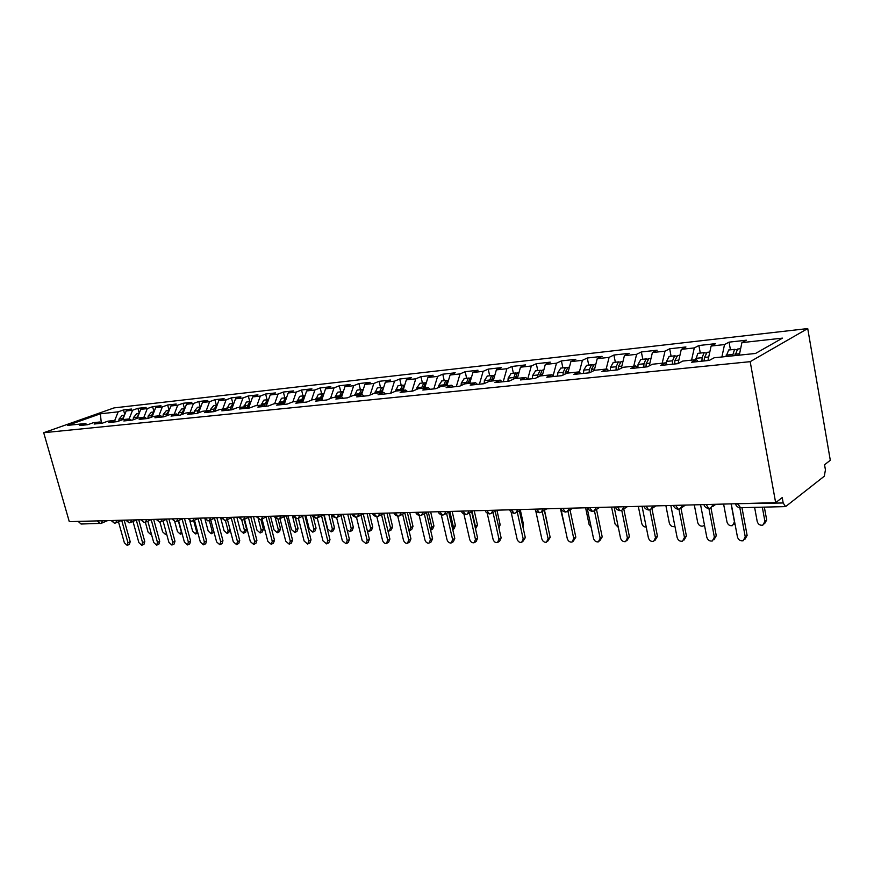 <?xml version="1.0" encoding="UTF-8"?>
<svg xmlns="http://www.w3.org/2000/svg" width="874" height="874" viewBox="0 0 874 874"><rect width="100%" height="100%" fill="white"/><g stroke="black" fill="none" stroke-linecap="round" stroke-linejoin="round"><path stroke-width="1.31" d="M737.962 503.675L783.18 502.976L785.595 506.603L824.313 476.199L825.427 469.873L824.543 464.75L830.3 460.281L807.729 328.569L114.068 407.896L43.7 432.706L750.187 361.661L807.729 328.569M151.355 412.266L148.165 416.002L147.903 418.471L153.573 416.385L160.543 415.663L154.906 417.75L163.875 416.822L169.523 414.724L176.657 413.97L171.02 416.079L180.219 415.128L185.856 413.009L193.176 412.244L187.528 414.374L196.956 413.402L202.604 411.261L210.099 410.474L204.45 412.626L214.119 411.621L219.756 409.469L227.448 408.661L221.799 410.824L231.708 409.808L237.346 407.634L245.233 406.803L239.596 408.988L249.756 407.94L255.394 405.744L263.478 404.902L257.841 407.098L268.274 406.017L273.901 403.81L282.193 402.936L276.577 405.165L287.284 404.061L292.899 401.822L301.41 400.937L295.805 403.176L306.796 402.04L312.4 399.779L321.14 398.872L315.547 401.133L326.843 399.964L332.426 397.692L341.406 396.752L335.834 399.036L347.437 397.834L352.998 395.54L362.229 394.578L356.679 396.883L368.599 395.649L374.148 393.333L383.642 392.339L378.103 394.666L390.372 393.398L395.889 391.049L405.645 390.033L400.139 392.382L412.757 391.082L418.253 388.722L428.293 387.663L422.819 390.044L435.798 388.701L441.261 386.308L451.596 385.226L446.155 387.63L459.516 386.242L464.935 383.839L475.576 382.725L470.179 385.139L483.956 383.719L489.331 381.283L500.289 380.135L494.935 382.583L509.127 381.119L514.458 378.661L525.755 377.481L520.445 379.939L535.074 378.431L540.351 375.951L551.997 374.738L546.753 377.218L561.84 375.656L567.062 373.154L579.08 371.898L573.89 374.411L589.458 372.805L594.615 370.281L607.015 368.981L601.891 371.516L617.973 369.855L623.053 367.309L635.857 365.966L630.809 368.533L647.416 366.807L652.419 364.239L665.649 362.852L660.689 365.441L677.853 363.66L682.769 361.06L696.436 359.629L691.574 362.24L709.327 360.405L714.134 357.783L755.54 353.457L782.503 338.129L741.906 342.63L746.352 340.204L729.047 342.149L724.535 344.564L711.108 346.049L715.653 343.646L698.894 345.525L694.295 347.918L681.294 349.36L685.926 346.967L669.681 348.792L665.005 351.162L652.397 352.561L657.117 350.201L641.363 351.96L636.611 354.32L624.397 355.674L629.182 353.325L613.909 355.03L609.091 357.368L597.237 358.679L602.088 356.363L587.273 358.012L582.39 360.328L570.886 361.607L575.802 359.301L561.414 360.907L556.476 363.202L545.31 364.447L550.281 362.153L536.308 363.726L531.316 365.998L520.478 367.2L525.493 364.928L511.924 366.457L506.887 368.708L496.356 369.877L501.414 367.626L488.216 369.101L483.136 371.341L472.9 372.477L478.002 370.248L465.176 371.69L460.052 373.908L450.099 375.012L455.245 372.794L442.768 374.192L437.612 376.399L427.932 377.47L433.1 375.274L420.951 376.639L415.773 378.813L406.344 379.862L411.545 377.688L399.724 379.01L394.524 381.173L385.347 382.189L390.569 380.037L379.065 381.326L373.821 383.468L364.895 384.462L370.139 382.32L358.93 383.577L353.675 385.707L344.968 386.669L350.234 384.549L339.309 385.773L334.043 387.881L325.554 388.821L330.842 386.723L320.19 387.914L314.902 390.012L306.643 390.929L311.931 388.843L301.552 390.001L296.253 392.076L288.191 392.972L293.489 390.907L283.373 392.044L278.052 394.098L270.197 394.972L275.507 392.918L265.63 394.021L260.31 396.064L252.641 396.916L257.961 394.884L248.314 395.966L242.994 397.987L235.499 398.817L240.831 396.796L231.413 397.856L226.082 399.866L218.773 400.674L224.105 398.675L214.917 399.702L209.585 401.69L202.44 402.488L207.772 400.5L198.791 401.505L193.46 403.482L186.49 404.258L191.821 402.291L183.048 403.275L177.706 405.23L170.9 405.984L176.231 404.028L167.655 404.99L162.324 406.934L155.659 407.677L160.991 405.744L152.611 406.683L147.28 408.606L140.769 409.327L146.1 407.404L137.895 408.322L132.575 410.234L126.206 410.944L131.526 409.043L123.507 409.939L124.774 414.538M147.935 418.471L139.174 419.378L144.811 417.302L137.994 418.012L132.367 420.077L123.802 420.962L129.439 418.908L122.786 419.607L117.16 421.65L108.791 422.513L114.418 420.481L107.928 421.159L102.302 423.191L94.13 424.032L99.745 422.011L93.398 422.677L87.782 424.688L79.796 425.518L85.412 423.519L67.648 425.376L100.368 413.806L118.187 411.829L123.507 409.939M126.206 410.944L122.753 419.618M132.575 410.234L129.133 418.941M85.412 423.519L87.28 424.742M140.769 409.327L137.24 418.296M147.28 408.606L143.839 417.401M99.745 422.011L101.624 423.256M155.659 407.677L152.054 416.942M162.324 406.934L158.882 415.838M114.418 420.481L116.297 421.738M170.9 405.984L167.207 415.576M177.706 405.23L174.276 414.221M129.439 418.908L131.319 420.186M186.49 404.258L182.721 414.189M193.46 403.482L190.029 412.572M144.811 417.302L146.69 418.591M202.44 402.488L198.584 412.779M209.585 401.69L206.155 410.889M160.543 415.663L162.433 416.964M218.773 400.674L214.829 411.348M226.082 399.866L222.673 409.163M176.657 413.97L178.547 415.303M235.499 398.817L231.49 409.83M242.994 397.987L239.585 407.393M193.176 412.244L195.066 413.588M252.641 396.916L248.631 408.049M260.31 396.064L256.912 405.58M210.099 410.474L211.989 411.84M270.197 394.972L266.209 406.235L266.417 403.548L268.46 399.855M278.052 394.098L274.665 403.722M227.448 408.661L229.338 410.048M288.191 392.972L284.214 404.378M296.253 392.076L292.877 401.832M245.233 406.803L247.124 408.213M306.643 390.929L302.83 402.029M314.902 390.012L311.45 400.161M263.478 404.902L265.368 406.323M325.554 388.821L321.96 399.516M334.043 387.881L330.492 398.478M282.193 402.936L284.083 404.389M344.968 386.669L341.581 396.894M353.675 385.707L350.037 396.763M301.41 400.937L303.3 402.401M364.895 384.462L361.585 394.644M373.821 383.468L370.106 395.015M321.14 398.872L323.03 400.358M385.347 382.189L382.058 392.502M394.524 381.173L390.7 393.256M341.406 396.752L343.296 398.26M406.344 379.862L403.089 390.307M415.773 378.813L411.949 391.159M362.229 394.578L364.108 396.108M427.932 377.47L424.688 388.045M437.612 376.399L433.821 388.897M383.642 392.339L385.51 393.901M450.099 375.012L446.898 385.718M460.052 373.908L456.304 386.581M405.645 390.033L407.513 391.618M472.9 372.477L469.731 383.336M483.136 371.341L479.422 384.189M428.293 387.663L430.15 389.28M496.356 369.877L493.22 380.878M506.887 368.708L503.216 381.719M451.596 385.226L453.442 386.876M520.478 367.2L517.386 378.355M531.316 365.998L527.699 379.196M475.576 382.725L477.423 384.396M545.31 364.447L542.262 375.754M556.476 363.202L553.111 375.82M500.289 380.135L502.113 381.84M570.886 361.607L567.881 373.078M582.39 360.328L579.331 372.16M525.755 377.481L527.568 379.207M597.237 358.679L594.254 370.456M609.091 357.368L606.163 369.068M551.997 374.738L553.799 376.497M624.397 355.674L621.327 368.173M636.611 354.32L633.737 366.184M579.08 371.898L580.849 373.701M652.397 352.561L649.251 365.867M665.005 351.162L662.197 363.213M607.015 368.981L608.774 370.805M681.294 349.36L678.06 363.551M694.295 347.918L691.563 360.143M635.857 365.966L637.594 367.823M711.108 346.049L707.94 360.547M724.535 344.564L721.88 356.974M665.649 362.852L667.365 364.753M783.18 502.976L782.219 497.579L775.653 502.67L750.187 361.661M741.906 342.63L739.295 355.15M696.436 359.629L698.129 361.563M775.653 502.67L69.286 521.647L43.7 432.706M101.034 523.351L81.053 524.018L78.19 521.407M100.368 413.806L101.308 423.049M118.187 411.829L114.669 420.645M729.047 342.149L730.446 349.818M713.337 504.342L710.628 508.056L708.738 508.504L706.214 504.527M698.894 345.525L700.303 353.074M669.681 348.792L671.101 356.221M641.363 351.96L642.805 359.269M613.909 355.03L615.351 362.229M587.273 358.012L588.726 365.103M561.414 360.907L562.878 367.888M536.308 363.726L537.772 370.598M511.924 366.457L513.388 373.231M488.216 369.101L489.691 375.787M465.176 371.69L466.64 378.267M442.768 374.192L444.232 380.682M420.951 376.639L422.426 383.041M399.724 379.01L401.199 385.325M379.065 381.326L380.529 387.553M358.93 383.577L360.394 389.728M339.309 385.773L340.784 391.836M320.19 387.914L321.654 393.901M301.552 390.001L303.016 395.911M283.373 392.044L284.826 397.878M265.63 394.021L267.083 399.789M248.314 395.966L249.767 401.658M231.413 397.856L232.866 403.482M214.917 399.702L216.359 405.252M198.791 401.505L200.244 407M183.048 403.275L184.49 408.693M167.655 404.99L169.097 410.354M152.611 406.683L154.021 411.894M137.895 408.322L139.239 413.227M682.681 505.161L680.059 508.821L678.213 509.258L675.657 505.358M653.009 505.959L650.464 509.564L648.661 509.99L646.083 506.144M624.265 506.734L621.807 510.285L620.147 510.689L617.426 506.92M596.407 507.477L594.036 510.984L592.408 511.377L589.666 507.663M569.411 508.209L567.117 511.661L565.412 512.044L562.758 508.384M543.224 508.908L541.006 512.317L539.444 512.688L536.658 509.083M517.812 509.597L515.66 512.951L514.141 513.311L511.334 509.771M493.133 510.252L491.057 513.562L489.451 513.923L486.742 510.427M469.174 510.897L467.164 514.163L465.58 514.513L462.859 511.072M445.893 511.53L443.948 514.742L442.517 515.081L439.666 511.694M423.267 512.131L421.377 515.31L419.979 515.638L417.106 512.295M401.253 512.721L399.44 515.857L397.921 516.184L395.179 512.885M379.851 513.3L378.081 516.392L376.727 516.709L373.843 513.464M359.017 513.857L357.313 516.916L355.98 517.222L353.085 514.021M338.741 514.404L337.08 517.419L335.627 517.725L332.874 514.557M318.988 514.939L317.382 517.911L316.093 518.206L313.187 515.092M299.749 515.452L298.198 518.391L296.778 518.686L294.014 515.605M281.002 515.955L279.494 518.861L278.085 519.145L275.332 516.108M262.713 516.447L261.26 519.32L260.026 519.593L257.12 516.6M243.059 519.822L242.109 520.03L239.356 517.069M225.732 520.249L224.771 520.456L222.029 517.539M208.831 520.675L207.87 520.882L205.128 517.998M192.324 521.079L191.362 521.286L188.62 518.435M176.209 521.483L175.248 521.68L172.517 518.872M160.477 521.876L159.505 522.073L156.785 519.287M145.106 522.259L144.123 522.455L141.413 519.702M130.084 522.63L129.101 522.827L126.391 520.106M115.39 522.991L114.418 523.187L111.719 520.5M731.243 503.861L737.448 536.964C738.421 539.892 740.322 541.159 743.14 540.744L745.26 536.887L747.128 535.423L744.877 539.367M741.971 507.674L747.128 535.423M739.819 507.696L745.26 536.887M737.645 349.043L735.001 355.598L735.078 353.894M728.697 350.004L726.032 356.537M732.521 355.86L734.51 349.502L736.367 349.753M754.612 507.368L757.212 521.516C758.162 524.378 760.03 525.602 762.816 525.165L764.914 521.385L766.695 519.986L764.521 523.81M764.914 521.385L762.325 507.171M766.695 519.986L764.346 507.128M700.555 504.68L706.804 537.259C707.765 540.121 709.612 541.367 712.332 540.973L714.375 537.182L716.276 535.729L713.938 539.75M710.977 507.925L716.276 535.729M708.901 508.493L714.375 537.182M670.839 505.478L677.131 537.532C678.082 540.351 679.863 541.574 682.496 541.203L684.462 537.466L686.407 536.035L683.992 540.099M681.01 508.373L686.407 536.035M678.934 509.181L684.462 537.466M642.051 506.254L648.388 537.805C649.316 540.569 651.054 541.771 653.588 541.421L655.489 537.739L657.466 536.33L654.987 540.427M651.949 508.668L657.466 536.33M649.906 509.782L655.489 537.739M614.149 507.007L620.518 538.067C621.436 540.777 623.118 541.967 625.566 541.64L627.401 538.002L629.411 536.625L626.876 540.733M623.785 508.996L629.411 536.625M621.753 510.307L627.401 538.002M704.051 360.951L704.499 357.291M698.479 353.271L697.802 353.457L695.748 359.706M701.931 361.17L702.084 357.684L704.062 352.779L705.897 352.976M704.335 360.929L704.488 357.433L707.142 352.331M734.99 523.897L734.029 524.422M723.606 504.069L726.993 522.04C727.933 524.848 729.746 526.05 732.434 525.645L734.466 521.909L731.079 503.861M674.553 364.01L674.881 360.645M669.2 356.428L666.48 361.432L666.37 363.65M672.401 364.229L672.554 360.798L674.586 355.958L676.378 356.1M674.728 363.988L674.881 360.547L677.601 355.521M694.295 504.855L697.714 522.554C698.632 525.296 700.391 526.487 702.98 526.104L704.455 525.034M645.962 366.96L646.181 364.032M640.828 359.487L638.053 364.425L637.878 367.801M643.777 367.189L643.941 363.803L646.006 359.039L647.776 359.138M646.039 366.949L646.203 363.573L648.967 358.602M665.879 505.62L669.32 523.045C670.227 525.744 671.931 526.913 674.433 526.552L674.936 526.345M613.319 362.448L610.489 367.331L610.314 370.652M616.028 370.063L616.203 366.73L618.311 362.022L620.048 362.087M618.224 369.724L618.399 366.501L621.206 361.596M638.315 506.352L641.778 523.526C642.51 525.897 643.996 527.088 646.236 527.098M587.088 507.728L593.49 538.329C594.386 540.984 596.024 542.153 598.395 541.847L600.165 538.264L602.208 536.898L599.619 541.028M596.494 509.422L602.208 536.898M594.462 510.831L600.165 538.264M586.629 365.332L583.756 370.139L583.57 373.417M589.12 372.837L589.305 369.56L591.436 364.917L593.151 364.95M591.283 371.909L591.425 369.331L594.287 364.502M611.571 507.073L615.045 523.985L618.344 527.448M560.846 508.439L567.27 538.57C568.155 541.181 569.739 542.339 572.033 542.044L573.748 538.515L575.813 537.171L573.169 541.301M570.023 509.859L575.813 537.171M567.969 511.257L573.748 538.515M535.696 510.656L541.804 538.81C542.678 541.367 544.229 542.514 546.447 542.241L548.107 538.755L550.183 537.423L547.506 541.563M544.338 510.296L550.183 537.423M542.23 511.585L548.107 538.755M511.148 512.153L517.08 539.05C517.943 541.563 519.451 542.688 521.603 542.426L523.198 538.985L525.307 537.685L522.597 541.814M519.396 510.744L525.307 537.685M517.266 512L523.198 538.985M487.222 513.246L493.067 539.269C493.919 541.738 495.383 542.852 497.459 542.612L499.01 539.214L501.13 537.925L499.589 541.323L498.399 542.044M495.165 511.192L501.13 537.925M493.023 512.437L499.01 539.214M560.726 368.118L557.82 372.87L557.623 376.093M563.031 375.088L563.195 372.302L565.369 367.725L567.051 367.736M565.139 374.083L565.26 372.095L568.155 367.32M585.602 507.772L589.087 524.433L591.206 527.404M535.565 370.838L532.627 375.525L532.43 378.704M537.718 377.186L537.86 374.979L540.056 370.456L541.705 370.445M539.761 376.224L542.044 370.237L542.787 370.052M560.376 508.45L564.735 526.716M511.137 373.471L508.165 378.103L507.958 381.239M513.136 379.272L515.463 373.111L517.091 373.067M515.103 378.595L517.408 372.903L518.151 372.717M547.299 524.039L547.528 525.077M547.452 523.941L544.491 510.208M487.397 376.028L484.393 380.605L484.185 383.61M489.243 381.326L491.57 375.678L493.176 375.634M491.133 381.097L493.46 375.481L494.203 375.296M522.51 524.957L523.482 524.378L522.969 527.033M523.482 524.378L520.369 510.176M463.941 514.141L469.72 539.487C470.562 541.924 471.982 543.016 474.003 542.787L475.489 539.444L477.63 538.166L476.144 541.519L474.877 542.273M471.621 511.64L477.63 538.166M469.458 512.863L475.489 539.444M441.283 514.917L447.018 539.706C447.849 542.098 449.236 543.18 451.192 542.962L452.634 539.651L454.786 538.395L453.355 541.705L452.011 542.481M448.733 512.098L454.786 538.395M446.559 513.3L452.634 539.651M419.225 515.584L424.939 539.913C425.747 542.262 427.113 543.333 429.014 543.125L430.401 539.859L432.575 538.624L431.177 541.891L429.779 542.688M426.479 512.535L432.575 538.624M424.294 513.726L430.401 539.859M397.757 516.173L403.449 540.121C404.258 542.426 405.58 543.486 407.426 543.289L408.77 540.066L410.944 538.843L409.611 542.066L408.147 542.885M404.826 512.983L410.944 538.843M402.619 514.163L408.77 540.066M376.836 516.698L382.528 540.318C383.325 542.59 384.626 543.628 386.417 543.453L387.706 540.263L389.902 539.061L388.602 542.241L387.095 543.082M383.752 513.42L389.902 539.061M381.534 514.589L387.706 540.263M464.312 378.518L461.286 383.031L461.101 385.543M465.995 383.73L468.344 378.191L469.928 378.114M467.83 383.533L470.179 377.983L470.933 377.808M498.431 525.831L500.168 524.793L498.912 528.005M500.168 524.793L496.913 510.187M441.862 380.944L438.803 385.401L438.661 387.444M443.391 386.089L445.762 380.616L447.324 380.54M445.172 385.904L447.543 380.43L448.307 380.245M475.38 528.224L475.423 526.41L477.499 525.208L475.511 528.781M475.423 526.41L472.026 511.41M477.499 525.208L474.221 510.766M420.023 383.293L416.942 387.706L416.822 389.334M421.399 388.384L423.792 382.987L425.332 382.899M423.136 388.209L425.529 382.801L426.293 382.615M453.344 526.793L455.42 525.602L454.021 528.825L452.754 529.546L453.344 526.793L449.826 511.487M455.42 525.602L452.153 511.356M398.762 385.587L397.987 385.773L395.572 391.191M399.997 390.623L402.411 385.292L403.919 385.194M401.69 390.449L404.64 384.953M430.631 530.299L431.843 527.164L433.941 525.995L432.575 529.174L431.199 529.939M431.843 527.164L428.304 512M433.941 525.995L430.663 511.935M378.06 387.816L377.284 388.001L374.859 393.256M379.163 392.808L381.588 387.532L383.085 387.422M380.813 392.634L383.741 387.204M409.032 530.747L410.9 527.525L413.009 526.366L411.698 529.513L410.267 530.299M410.9 527.525L407.36 512.557M413.009 526.366L409.731 512.492M356.461 517.168L362.164 540.503L365.955 543.606L367.2 540.46L369.407 539.269L368.151 542.415L366.588 543.257M363.234 513.857L369.407 539.269M361.006 515.005L367.2 540.46M357.903 389.99L357.127 390.175L354.68 395.365M358.875 394.928L361.312 389.717L362.797 389.607M360.481 394.753L363.278 389.433M387.947 530.922L389.236 530.988L390.503 527.885L392.623 526.738L391.355 529.841L389.87 530.638M390.503 527.885L386.964 513.104M392.623 526.738L389.345 513.049M336.61 517.583L342.324 540.7L346.028 543.759L347.229 540.645L349.447 539.476L348.234 542.579L346.628 543.431M337.79 517.058L343.274 514.283L349.447 539.476M341.013 515.431L347.229 540.645M338.26 392.109L337.473 392.295L335.026 397.419M339.112 396.993L341.559 391.847L343.023 391.727M340.674 396.829L343.34 391.607M367.353 530.791L369.396 531.294L370.62 528.224L372.75 527.098L371.526 530.157L369.997 530.977M370.62 528.224L367.091 513.639M372.75 527.098L369.473 513.573M317.251 517.965L322.987 540.875L326.603 543.901L327.772 540.831L329.99 539.673L328.821 542.732L327.171 543.606M323.795 514.808L329.99 539.673M321.545 515.835L327.772 540.831M319.119 394.174L318.333 394.349L315.864 399.418M319.851 399.003L322.309 393.923L323.751 393.792M321.359 399.036L323.904 393.737M347.142 530.136L350.059 531.589L351.239 528.562L353.38 527.448L352.189 530.474L350.627 531.294M351.239 528.562L347.71 514.163M353.38 527.448L350.103 514.098M298.384 518.326L304.141 541.061L307.681 544.043L308.806 541.017L311.024 539.87L309.899 542.896L308.216 543.77M304.84 515.31L311.024 539.87M302.557 516.25L308.806 541.017M300.448 396.195L299.662 396.37L297.193 401.374M301.071 400.969L303.551 395.944L304.96 395.813L302.655 399.735L303.649 399.626M324.167 514.797L327.695 528.967L331.202 531.884L332.339 528.89L334.48 527.787L333.333 530.78L331.727 531.611M302.48 401.756L302.655 399.735M332.339 528.89L328.81 514.666M334.48 527.787L331.213 514.6M279.986 518.643L285.754 541.225L289.228 544.185L290.31 541.181L292.539 540.056L291.446 543.049L289.72 543.923M286.366 515.813L292.539 540.056M284.05 516.643L290.31 541.181M282.247 398.151L281.461 398.326L278.981 403.275M282.728 403.34L285.241 397.921L286.519 397.757M305.845 515.289L309.363 529.283L312.805 532.168L313.908 529.207L316.049 528.115L314.946 531.075L313.296 531.916M284.061 404.367L284.312 401.669L286.486 397.856M313.908 529.207L310.379 515.168M316.049 528.115L313.274 517.058M262.025 518.948L267.837 541.399L271.224 544.316L272.273 541.356L274.502 540.241L273.453 543.191L271.694 544.076M268.34 516.294L274.502 540.241M266.002 517.047L272.273 541.356M264.483 400.063L263.697 400.237L261.217 405.132M264.8 405.897L265.008 403.701L267.389 399.844L268.526 399.669M287.961 515.769L291.49 529.6L294.844 532.441L295.915 529.524L298.067 528.442L296.996 531.37L295.325 532.211M295.915 529.524L292.397 515.649M298.067 528.442L295.532 518.446M244.523 519.276L250.346 541.563L253.657 544.447L254.673 541.519L256.912 540.416L255.896 543.344L254.105 544.229M250.762 516.763L256.912 540.416M248.402 517.43L254.673 541.519M247.156 401.942L246.37 402.106L243.879 406.945M247.331 408.191L247.582 405.536L249.975 401.723L250.969 401.548M270.514 516.239L274.032 529.906L277.32 532.714L278.358 529.83L280.51 528.759L279.472 531.654L277.768 532.495M248.729 407.787L248.959 405.383L250.882 401.811M278.358 529.83L275.266 517.79M280.51 528.759L278.052 519.145M227.437 519.593L233.271 541.727L236.526 544.578L237.499 541.683L239.738 540.591L238.755 543.486L236.941 544.371M233.598 517.233L239.738 540.591M231.217 517.823L237.499 541.683M230.233 403.766L229.447 403.93L226.956 408.715M230.321 409.95L230.572 407.328L232.965 403.559L233.839 403.373M253.482 516.698L256.989 530.201L260.212 532.987L261.206 530.125L263.369 529.076L262.364 531.927L260.638 532.769M231.719 409.185L233.719 403.722M261.206 530.125L258.398 519.254M263.369 529.076L260.878 519.451M210.754 519.91L216.599 541.88L219.789 544.699L220.729 541.847L222.968 540.766L222.029 543.617L220.193 544.513M216.85 517.681L222.968 540.766M214.458 518.195L220.729 541.847M213.715 405.547L210.525 409.436L210.405 410.704M213.704 411.665L213.966 409.076L217.113 405.175M236.843 517.146L240.339 530.485L243.496 533.238L244.469 530.409L246.632 529.371L245.66 532.2L243.901 533.042M215.113 410.572L216.949 405.602M244.469 530.409L241.748 520.008M246.632 529.371L244.043 519.495M194.465 520.227L200.332 542.033L203.445 544.819L204.363 542L206.603 540.93L205.685 543.759L203.828 544.644M200.496 518.118L206.603 540.93M198.081 518.577L204.363 542M197.579 407.284L194.389 411.13L194.203 412.976M197.502 413.194L197.743 410.78L200.769 406.934M230.397 530.835L227.557 533.315M220.587 517.583L224.083 530.769L227.174 533.49L228.114 530.693L225.394 520.412M198.901 411.938L200.583 407.448M178.558 520.533L184.425 542.186L187.484 544.939L188.369 542.153L190.608 541.093L189.724 543.89L187.844 544.775M184.523 518.544L190.608 541.093M182.087 518.938L188.369 542.153M181.825 408.977L178.624 412.79L178.383 415.183M181.683 414.582L181.901 412.441L184.818 408.661L181.584 409.01M214.043 532.255L211.584 533.566M205.106 519.517L208.187 531.042L211.224 533.741L212.12 530.977L209.356 520.576M183.059 413.282L184.589 409.261M163.023 520.849L168.89 542.328L171.894 545.059L172.746 542.295L174.986 541.257L174.134 544.01L172.233 544.895M168.911 518.97L174.986 541.257M166.475 519.298L172.746 542.295M166.421 410.638L163.22 414.407L162.957 416.909M166.235 415.948L166.431 414.079L169.217 410.354L166.18 410.671M197.885 532.943L195.973 533.817M189.855 520.915L192.651 531.316L195.634 533.981L196.497 531.25L193.635 520.598M167.579 414.615L168.955 411.042M147.826 521.155L153.715 542.481L156.654 545.168L157.473 542.437L159.713 541.41L158.893 544.141L156.981 545.026M153.66 519.375L159.713 541.41M151.202 519.659L157.473 542.437M151.126 417.291L151.3 415.663L153.977 412.015M174.756 521.636L177.466 531.578L180.383 534.211L181.224 531.512L178.285 520.664M152.458 415.926L153.671 412.801M132.99 521.45L138.868 542.612L141.752 545.289L142.549 542.579L144.789 541.563L143.992 544.262L142.069 545.147M138.748 519.779L144.789 541.563M136.289 520.008L142.549 542.579M136.639 413.85L133.438 417.543L133.198 419.771M136.355 418.613L139.075 413.642M159.931 522.051L162.608 531.829L165.47 534.44L166.399 533.206M137.666 417.226L138.726 414.527M118.471 521.756L124.359 542.754L127.189 545.398L127.954 542.721L130.193 541.705L129.418 544.382L127.484 545.256M124.174 520.172L130.193 541.705M121.694 520.358L127.954 542.721M122.24 415.412L119.039 419.061L118.831 421.049M121.912 419.924L124.501 415.226M145.357 522.237L148.077 532.091L150.885 534.669L151.453 534.287M123.201 418.504L124.097 416.253M735.427 503.752L738.049 504.178L740.529 507.718L785.475 506.603M78.278 521.723L97.364 520.882M102.4 520.751L101.329 523.308L100.248 523.537L97.462 521.221L99.844 520.817M710.409 504.418L703.799 504.593M740.529 507.718C737.973 507.641 736.279 506.363 735.449 503.85L735.263 503.752M679.754 505.238L673.362 505.412M650.092 506.035L643.887 506.21M621.348 506.811L615.351 506.975M593.512 507.565L587.689 507.718M566.516 508.286L560.879 508.439M540.34 508.985L534.866 509.138M514.939 509.673L509.618 509.815M490.281 510.329L485.114 510.471M466.323 510.973L461.319 511.115M443.063 511.596L438.191 511.727M420.438 512.208L415.707 512.339M398.446 512.798L393.846 512.929M377.055 513.377L372.575 513.497M356.242 513.934L351.872 514.054M335.966 514.48L331.727 514.589M316.235 515.005L312.094 515.114M297.007 515.529L292.976 515.638M278.271 516.031L274.349 516.13M260.004 516.523L256.18 516.621M242.196 516.993L238.46 517.102M244.895 516.927L243.485 519.757L242.262 520.03M224.826 517.463L221.177 517.561M227.502 517.386L226.137 520.194L224.935 520.456M207.881 517.921L204.319 518.02M210.547 517.845L209.214 520.62L208.034 520.871M191.33 518.358L187.855 518.457M193.984 518.293L192.695 521.024L191.526 521.286M175.182 518.795L171.785 518.883M177.815 518.73L176.57 521.428L175.412 521.68M159.407 519.222L156.096 519.309L159.505 522.073M162.029 519.145L160.816 521.822L159.68 522.073M144.002 519.637L140.758 519.724L144.123 522.455M146.603 519.56L145.434 522.204L144.308 522.455M128.937 520.041L125.78 520.128L129.101 522.827M131.526 519.964L130.401 522.586L129.286 522.816M114.221 520.434L111.129 520.522L114.418 523.187M116.799 520.369L115.696 522.947L114.603 523.187M735.056 354.21L739.59 353.741M726.086 355.161L732.576 354.473M704.488 357.433L708.727 356.985M695.802 358.351L702.084 357.684M674.881 360.547L678.836 360.132M666.48 361.432L672.554 360.798M646.203 363.573L649.885 363.18M638.053 364.425L643.941 363.803M618.399 366.501L621.829 366.13M610.489 367.331L616.203 366.73M591.425 369.331L594.626 369.003M583.756 370.139L589.305 369.56M565.26 372.095L568.231 371.778M557.82 372.87L563.195 372.302M539.859 374.76L542.612 374.476M532.627 375.525L537.86 374.979M515.179 377.36L517.736 377.087M508.165 378.103L513.246 377.568M491.21 379.884L493.57 379.633M484.393 380.605L489.331 380.081M467.918 382.342L470.092 382.113M461.286 383.031L466.082 382.528M445.259 384.724L447.259 384.516M438.803 385.401L443.479 384.91M423.224 387.04L425.059 386.843M416.942 387.706L421.487 387.226M401.778 389.301L403.449 389.127M395.671 389.946L400.084 389.476M380.9 391.497L382.43 391.334M374.946 392.12L379.25 391.672M360.569 393.639L361.956 393.486M354.778 394.25L358.974 393.803M340.773 395.725L342.018 395.594M335.124 396.315L339.21 395.889M321.468 397.757L322.593 397.637M315.962 398.336L319.95 397.91M297.291 400.303L301.169 399.888M284.312 401.669L285.186 401.57M279.079 402.215L282.859 401.822M266.417 403.548L267.182 403.471M261.304 404.083L265.008 403.701M248.959 405.383L249.614 405.317M243.977 405.907L247.582 405.536M231.916 407.186L232.473 407.12M227.054 407.688L230.572 407.328M210.525 409.436L213.966 409.076M228.114 530.693L230.113 529.742M194.389 411.13L197.743 410.78M212.12 530.977L213.529 530.321M178.624 412.79L181.901 412.441M196.497 531.25L197.327 530.868M163.22 414.407L166.431 414.079M148.165 416.002L151.3 415.663M133.438 417.543L136.508 417.226M119.039 419.061L122.043 418.744M712.616 506.614L715.861 504.276M681.906 507.532L685.402 505.096M708.738 508.504C706.039 508.012 704.455 506.756 703.996 504.713L703.974 504.593M652.179 508.406L655.915 505.882M678.213 509.258C675.558 508.755 674.007 507.521 673.57 505.543L673.548 505.412M623.402 509.236L627.357 506.647M648.661 509.99C646.039 509.476 644.52 508.264 644.105 506.341L644.083 506.199M595.522 510.045L599.673 507.39M620.037 510.689C617.459 510.176 615.973 508.985 615.569 507.117L615.536 506.964M568.493 510.809L572.831 508.111M592.31 511.377C589.742 510.831 588.278 509.662 587.918 507.87L587.885 507.707M542.284 511.541L546.785 508.81M565.412 512.044C562.9 511.498 561.458 510.35 561.097 508.592L561.064 508.428M516.862 512.24L521.516 509.498M539.334 512.688C536.822 512.109 535.412 510.984 535.085 509.302L535.052 509.127M492.171 512.918L496.967 510.154M514.021 513.311C511.541 512.721 510.143 511.618 509.848 509.99L509.804 509.804M468.213 513.573L473.129 510.798M489.451 513.923C486.971 513.3 485.605 512.208 485.332 510.645L485.299 510.471M444.921 514.207L449.957 511.421M465.58 514.513C463.111 513.868 461.756 512.787 461.527 511.29L461.483 511.104M422.295 514.819L427.441 512.022M442.386 515.081C439.939 514.425 438.606 513.366 438.398 511.924L438.355 511.727M400.292 515.409L405.525 512.612M419.848 515.638C417.401 514.95 416.09 513.912 415.915 512.525L415.86 512.328M378.89 515.977L384.21 513.18M397.921 516.184C395.496 515.474 394.207 514.458 394.043 513.114L393.988 512.918M358.067 516.523L363.475 513.737M376.596 516.709C374.17 515.977 372.892 514.972 372.761 513.693L372.717 513.486M355.838 517.222C353.413 516.458 352.156 515.474 352.058 514.251L352.003 514.043M318.049 517.583L323.599 514.808M335.627 517.725C333.223 516.938 331.978 515.966 331.901 514.797L331.847 514.589M298.821 518.085L304.425 515.321M315.951 518.206C313.537 517.386 312.302 516.425 312.269 515.332L312.215 515.114M280.084 518.577L285.743 515.824M296.778 518.686C293.62 517.037 292.408 516.097 293.14 515.846L293.085 515.627M261.818 519.047L267.52 516.316M278.085 519.145C274.939 517.452 273.737 516.523 274.491 516.348L274.436 516.13M244.01 519.517L249.756 516.796M259.873 519.593L256.268 516.621M226.639 519.964L232.418 517.255M242.109 520.03L238.536 517.091M209.684 520.401L215.507 517.714M224.771 520.456L221.242 517.561M193.143 520.828L198.988 518.162M207.87 520.882L204.374 518.009M176.996 521.243L182.863 518.588M191.362 521.286L187.91 518.457M161.22 521.647L167.12 519.014M175.248 521.68L171.828 518.883M145.816 522.04L151.726 519.429M130.761 522.423L136.694 519.833M116.045 522.805L121.989 520.227M101.657 523.165L107.622 520.609M728.501 350.026L734.979 349.338M737.448 349.065L740.639 348.726M698.282 353.293L704.542 352.615M706.946 352.353L709.797 352.047M668.992 356.45L675.067 355.794M677.394 355.543L679.95 355.27M640.62 359.509L646.509 358.875M648.759 358.635L651.021 358.384M613.1 362.47L618.814 361.858M620.999 361.628L622.987 361.41M586.41 365.354L591.949 364.753M594.069 364.524L595.806 364.338M560.507 368.151L565.882 367.572M567.936 367.342L569.433 367.189M535.347 370.86L540.569 370.292M542.568 370.084L543.836 369.942M510.919 373.493L515.988 372.947M517.932 372.739L518.97 372.63M487.168 376.049L492.106 375.525M493.985 375.317L494.826 375.23M464.083 378.54L468.879 378.027M470.715 377.83L471.359 377.765M441.632 380.966L446.297 380.463M419.793 383.325L424.327 382.834M398.533 385.609L402.947 385.139M377.83 387.848L382.135 387.379M357.674 390.023L361.858 389.564M338.03 392.142L342.116 391.694M318.879 394.207L322.867 393.77M300.219 396.217L304.097 395.791M282.018 398.173L285.798 397.768M264.254 400.095L267.947 399.691M246.927 401.964L250.532 401.57M230.004 403.788L233.522 403.406M213.485 405.569L216.927 405.197M197.349 407.306L200.703 406.945M151.126 412.288L153.988 411.982M182.054 533.446L180.71 534.069M136.399 413.883L139.097 413.588M166.595 533.927L165.787 534.298M121.999 415.434L124.523 415.161"/></g></svg>
